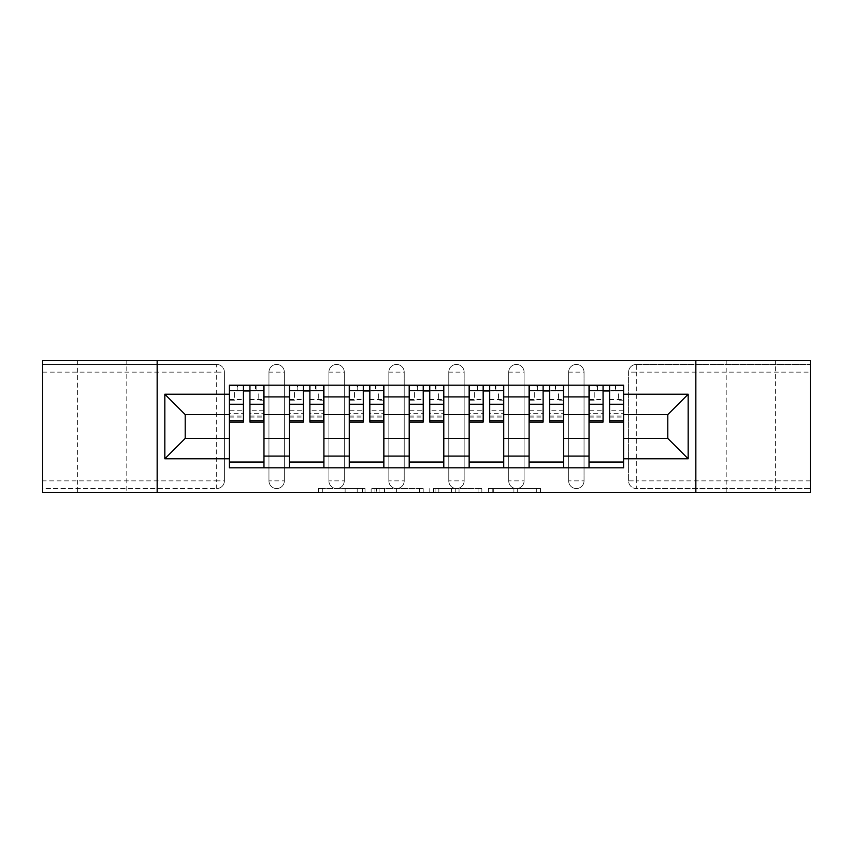 <?xml version="1.0" encoding="UTF-8"?>
<svg xmlns="http://www.w3.org/2000/svg" width="853" height="853" viewBox="0 0 853 853"><rect width="100%" height="100%" fill="white"/><g stroke="black" fill="none" stroke-linecap="round" stroke-linejoin="round"><path stroke-width="0.64" stroke-dasharray="4.26 3.2" d="M365.02 492.394L322.317 492.394L365.02 492.394L365.02 488.556L345.134 488.556L345.134 492.394L345.134 488.556L365.02 488.556L365.02 492.394L365.02 488.556L345.134 488.556L345.134 492.394L345.134 488.556L365.02 488.556L322.317 488.556L365.02 488.556M775.388 360.606L726.202 360.606L775.388 360.606L775.388 492.394L726.202 492.394L775.388 492.394M726.202 360.606L726.202 492.394M126.798 360.606L77.612 360.606L126.798 360.606L126.798 492.394L77.612 492.394L126.798 492.394M77.612 360.606L77.612 492.394M568.663 372.132A7.688 7.688 0 0 1 576.351 364.444A7.688 7.688 0 0 1 584.038 372.132A7.688 7.688 0 0 0 576.351 364.444A7.688 7.688 0 0 0 568.663 372.132L568.663 480.868A7.688 7.688 0 0 0 576.351 488.556A7.688 7.688 0 0 0 584.038 480.868L584.038 372.132A7.688 7.688 0 0 0 576.351 364.444A7.688 7.688 0 0 0 568.663 372.132L568.663 480.868A7.688 7.688 0 0 0 576.351 488.556A7.688 7.688 0 0 0 584.038 480.868L584.038 372.132L568.663 372.132M508.729 372.132A7.688 7.688 0 0 1 516.406 364.444A7.688 7.688 0 0 1 524.094 372.132A7.688 7.688 0 0 0 516.406 364.444A7.688 7.688 0 0 0 508.729 372.132L508.729 480.868A7.688 7.688 0 0 0 516.406 488.556A7.688 7.688 0 0 0 524.094 480.868L524.094 372.132A7.688 7.688 0 0 0 516.406 364.444A7.688 7.688 0 0 0 508.729 372.132L508.729 480.868A7.688 7.688 0 0 0 516.406 488.556A7.688 7.688 0 0 0 524.094 480.868L524.094 372.132L508.729 372.132M448.785 372.132A7.688 7.688 0 0 1 456.472 364.444A7.688 7.688 0 0 1 464.16 372.132A7.688 7.688 0 0 0 456.472 364.444A7.688 7.688 0 0 0 448.785 372.132L448.785 480.868A7.688 7.688 0 0 0 456.472 488.556A7.688 7.688 0 0 0 464.16 480.868L464.16 372.132A7.688 7.688 0 0 0 456.472 364.444A7.688 7.688 0 0 0 448.785 372.132L448.785 480.868A7.688 7.688 0 0 0 456.472 488.556A7.688 7.688 0 0 0 464.16 480.868L464.16 372.132L448.785 372.132M388.84 372.132A7.688 7.688 0 0 1 396.528 364.444A7.688 7.688 0 0 1 404.215 372.132A7.688 7.688 0 0 0 396.528 364.444A7.688 7.688 0 0 0 388.84 372.132L388.84 480.868A7.688 7.688 0 0 0 396.528 488.556A7.688 7.688 0 0 0 404.215 480.868L404.215 372.132A7.688 7.688 0 0 0 396.528 364.444A7.688 7.688 0 0 0 388.84 372.132L388.84 480.868A7.688 7.688 0 0 0 396.528 488.556A7.688 7.688 0 0 0 404.215 480.868L404.215 372.132L388.84 372.132M328.906 372.132A7.688 7.688 0 0 1 336.594 364.444A7.688 7.688 0 0 1 344.271 372.132A7.688 7.688 0 0 0 336.594 364.444A7.688 7.688 0 0 0 328.906 372.132L328.906 480.868A7.688 7.688 0 0 0 336.594 488.556A7.688 7.688 0 0 0 344.271 480.868L344.271 372.132A7.688 7.688 0 0 0 336.594 364.444A7.688 7.688 0 0 0 328.906 372.132L328.906 480.868A7.688 7.688 0 0 0 336.594 488.556A7.688 7.688 0 0 0 344.271 480.868L344.271 372.132L328.906 372.132M268.962 372.132A7.688 7.688 0 0 1 276.649 364.444A7.688 7.688 0 0 1 284.337 372.132A7.688 7.688 0 0 0 276.649 364.444A7.688 7.688 0 0 0 268.962 372.132L268.962 480.868A7.688 7.688 0 0 0 276.649 488.556A7.688 7.688 0 0 0 284.337 480.868L284.337 372.132A7.688 7.688 0 0 0 276.649 364.444A7.688 7.688 0 0 0 268.962 372.132L268.962 480.868A7.688 7.688 0 0 0 276.649 488.556A7.688 7.688 0 0 0 284.337 480.868L284.337 372.132L268.962 372.132M536.718 492.394L492.224 492.394L536.718 492.394L536.718 488.556L517.675 488.556L540.493 488.556L540.493 492.394L540.493 488.556L492.224 488.556L540.493 488.556L540.493 492.394L540.493 488.556L536.718 488.556L536.718 492.394M513.901 492.394L493.727 492.394L513.901 492.394L513.901 488.556L517.675 488.556L513.901 488.556L513.901 492.394L513.901 488.556L493.727 488.556L493.727 492.394L493.727 488.556L513.901 488.556L513.901 492.394M488.449 492.394L492.224 492.394L488.449 492.394L488.449 488.556L492.224 488.556L488.449 488.556L488.449 492.394M318.542 492.394L322.317 492.394L318.542 492.394L318.542 488.556L322.317 488.556L318.542 488.556L318.542 492.394M810.35 480.868L636.295 480.868L636.295 488.556L810.35 488.556L810.35 492.394L42.65 492.394L42.65 488.556L216.705 488.556A7.688 7.688 0 0 0 224.392 480.868L224.392 372.132A7.688 7.688 0 0 0 216.705 364.444A7.688 7.688 0 0 1 224.392 372.132A7.688 7.688 0 0 0 216.705 364.444L42.65 364.444L42.65 360.606L810.35 360.606L810.35 364.444L636.295 364.444A7.688 7.688 0 0 0 628.608 372.132L628.608 480.868A7.688 7.688 0 0 0 636.295 488.556A7.688 7.688 0 0 1 628.608 480.868A7.688 7.688 0 0 0 636.295 488.556L810.35 488.556L810.35 364.444L636.295 364.444A7.688 7.688 0 0 0 628.608 372.132L628.608 480.868L636.295 480.868L636.295 372.132L810.35 372.132M423.195 492.394L419.431 492.394L423.195 492.394L423.195 488.556L423.195 492.394M374.925 492.394L419.431 492.394L371.151 492.394L374.925 492.394L374.925 488.556L423.195 488.556L371.151 488.556L371.151 492.394L371.151 488.556L374.925 488.556L374.925 492.394M433.569 492.394L481.849 492.394L429.805 492.394L433.569 492.394L433.569 488.556L481.849 488.556L481.849 492.394L481.849 488.556L459.031 488.556L459.031 492.394M224.392 480.868L224.392 372.132L216.705 372.132L216.705 480.868L42.65 480.868L42.65 488.556L216.705 488.556A7.688 7.688 0 0 0 224.392 480.868A7.688 7.688 0 0 1 216.705 488.556L216.705 480.868L224.392 480.868M42.65 372.132L216.705 372.132L216.705 364.444L42.65 364.444L42.65 480.868M589.028 385.193L623.607 385.193L623.607 390.962L589.028 390.962L589.028 385.193L563.673 385.193L563.673 390.962L529.095 390.962L529.095 385.193L503.728 385.193L503.728 390.962L469.15 390.962L469.15 385.193L443.795 385.193L443.795 390.962L409.205 390.962L409.205 385.193L383.85 385.193L383.85 390.962L349.272 390.962L349.272 385.193L323.905 385.193L323.905 390.962L289.327 390.962L289.327 385.193L263.972 385.193L263.972 390.962L229.393 390.962L229.393 462.038L263.972 462.038L263.972 390.962M263.972 462.038L263.972 467.807L289.327 467.807L289.327 462.038L323.905 462.038L323.905 390.962M289.327 390.962L289.327 462.038M323.905 462.038L323.905 467.807L349.272 467.807L349.272 462.038L383.85 462.038L383.85 390.962M349.272 390.962L349.272 462.038M383.85 462.038L383.85 467.807L409.205 467.807L409.205 462.038L443.795 462.038L443.795 390.962M409.205 390.962L409.205 462.038M443.795 462.038L443.795 467.807L469.15 467.807L469.15 462.038L503.728 462.038L503.728 390.962M469.15 390.962L469.15 462.038M503.728 462.038L503.728 467.807L529.095 467.807L529.095 462.038L563.673 462.038L563.673 390.962M529.095 390.962L529.095 462.038M563.673 462.038L563.673 467.807L589.028 467.807L589.028 462.038L623.607 462.038L623.607 390.962M589.028 390.962L589.028 462.038M563.673 438.41L589.028 438.41M503.728 438.41L529.095 438.41M443.795 438.41L469.15 438.41M383.85 438.41L409.205 438.41M323.905 438.41L349.272 438.41M263.972 438.41L289.327 438.41M589.028 414.59L563.673 414.59M529.095 414.59L503.728 414.59M469.15 414.59L443.795 414.59M409.205 414.59L383.85 414.59M349.272 414.59L323.905 414.59M289.327 414.59L263.972 414.59M229.393 414.59L185.197 414.59L185.197 438.41L229.393 438.41M157.155 492.394L157.155 360.606M695.845 492.394L695.845 360.606M623.607 438.41L667.803 438.41L667.803 414.59L623.607 414.59M263.972 467.807L229.393 467.807L229.393 462.038M229.393 390.962L229.393 385.193L263.972 385.193M289.327 385.193L323.905 385.193M349.272 385.193L383.85 385.193M409.205 385.193L443.795 385.193M469.15 385.193L503.728 385.193M529.095 385.193L563.673 385.193M623.607 462.038L623.607 467.807L589.028 467.807M563.673 467.807L529.095 467.807M503.728 467.807L469.15 467.807M443.795 467.807L409.205 467.807M383.85 467.807L349.272 467.807M323.905 467.807L289.327 467.807M229.585 390.962L243.414 390.962M249.94 390.962L263.78 390.962M584.038 480.868A7.688 7.688 0 0 1 576.351 488.556A7.688 7.688 0 0 1 568.663 480.868L584.038 480.868M524.094 480.868A7.688 7.688 0 0 1 516.406 488.556A7.688 7.688 0 0 1 508.729 480.868L524.094 480.868M464.16 480.868A7.688 7.688 0 0 1 456.472 488.556A7.688 7.688 0 0 1 448.785 480.868L464.16 480.868M404.215 480.868A7.688 7.688 0 0 1 396.528 488.556A7.688 7.688 0 0 1 388.84 480.868L404.215 480.868M344.271 480.868A7.688 7.688 0 0 1 336.594 488.556A7.688 7.688 0 0 1 328.906 480.868L344.271 480.868M284.337 480.868A7.688 7.688 0 0 1 276.649 488.556A7.688 7.688 0 0 1 268.962 480.868L284.337 480.868M289.519 390.962L303.348 390.962M309.884 390.962L323.714 390.962M349.463 390.962L363.293 390.962M369.829 390.962L383.658 390.962M409.397 390.962L423.237 390.962M429.763 390.962L443.603 390.962M469.342 390.962L483.171 390.962M489.707 390.962L503.537 390.962M529.286 390.962L543.116 390.962M549.652 390.962L563.481 390.962M589.22 390.962L603.06 390.962M609.586 390.962L623.415 390.962M379.073 492.394L384.543 492.394L379.073 492.394L379.073 488.556L376.429 488.556L376.429 492.394L376.429 488.556L384.543 488.556L379.073 488.556L379.073 492.394M384.543 492.394L396.613 492.394L384.543 492.394L384.543 488.556L396.613 488.556L396.613 492.394L396.613 488.556L384.543 488.556L384.543 492.394M433.569 488.556L455.257 488.556L455.257 492.394L455.257 488.556L451.482 488.556L455.257 488.556L455.257 492.394L455.257 488.556L459.031 488.556M435.083 488.556L435.083 492.394L435.083 488.556M429.805 488.556L429.805 492.394L429.805 488.556M263.78 410.25L249.94 410.25L249.94 390.578L263.78 390.578L263.78 385.577L255.516 385.577L255.516 390.578L263.78 390.578L258.779 390.578L258.779 400.185L263.78 400.185L263.78 390.578L263.78 400.185L258.779 400.185L258.779 390.578L263.78 390.578L263.78 422.086M229.585 385.577L229.585 400.185L234.575 400.185L234.575 390.578L229.585 390.578L229.585 400.185L234.575 400.185L234.575 390.578L229.585 390.578L243.414 390.578L243.414 385.577L249.94 385.577L249.94 390.578M249.94 410.25L249.94 413.353L263.78 413.353M249.94 413.353L249.94 422.086M229.585 417.085L243.414 417.085L243.414 410.25L229.585 410.25L229.585 417.085L229.585 390.578L255.516 390.578L255.516 385.577M229.585 399.535L243.414 399.535L243.414 390.578M243.414 399.535L243.414 417.085M243.414 410.25L243.414 422.086M229.585 410.25L229.585 413.353L243.414 413.353M229.585 413.353L229.585 422.086M237.838 385.577L237.838 390.578L237.838 385.577L237.262 385.577L237.262 390.578M323.714 410.25L309.884 410.25L309.884 390.578L323.714 390.578L323.714 385.577L315.461 385.577L315.461 390.578L323.714 390.578L318.723 390.578L318.723 400.185L323.714 400.185L323.714 390.578L323.714 400.185L318.723 400.185L318.723 390.578L323.714 390.578L323.714 422.086M289.519 385.577L289.519 400.185L294.52 400.185L294.52 390.578L289.519 390.578L289.519 400.185L294.52 400.185L294.52 390.578L289.519 390.578L303.348 390.578L303.348 385.577L309.884 385.577L309.884 390.578M309.884 410.25L309.884 413.353L323.714 413.353M309.884 413.353L309.884 422.086M289.519 417.085L303.348 417.085L303.348 410.25L289.519 410.25L289.519 417.085L289.519 390.578L315.461 390.578L315.461 385.577M289.519 399.535L303.348 399.535L303.348 390.578M303.348 399.535L303.348 417.085M303.348 410.25L303.348 422.086M289.519 410.25L289.519 413.353L303.348 413.353M289.519 413.353L289.519 422.086M297.782 385.577L297.782 390.578L297.782 385.577L297.207 385.577L297.207 390.578M383.658 410.25L369.829 410.25L369.829 390.578L383.658 390.578L383.658 385.577L375.395 385.577L375.395 390.578L383.658 390.578L378.668 390.578L378.668 400.185L383.658 400.185L383.658 390.578L383.658 400.185L378.668 400.185L378.668 390.578L383.658 390.578L383.658 422.086M349.463 385.577L349.463 400.185L354.453 400.185L354.453 390.578L349.463 390.578L349.463 400.185L354.453 400.185L354.453 390.578L349.463 390.578L363.293 390.578L363.293 385.577L369.829 385.577L369.829 390.578M369.829 410.25L369.829 413.353L383.658 413.353M369.829 413.353L369.829 422.086M349.463 417.085L363.293 417.085L363.293 410.25L349.463 410.25L349.463 417.085L349.463 390.578L375.395 390.578L375.395 385.577M349.463 399.535L363.293 399.535L363.293 390.578M363.293 399.535L363.293 417.085M363.293 410.25L363.293 422.086M349.463 410.25L349.463 413.353L363.293 413.353M349.463 413.353L349.463 422.086M357.727 385.577L357.727 390.578L357.727 385.577L357.14 385.577L357.14 390.578M443.603 410.25L429.763 410.25L429.763 390.578L443.603 390.578L443.603 385.577L435.339 385.577L435.339 390.578L443.603 390.578L438.602 390.578L438.602 400.185L443.603 400.185L443.603 390.578L443.603 400.185L438.602 400.185L438.602 390.578L443.603 390.578L443.603 422.086M409.397 385.577L409.397 400.185L414.398 400.185L414.398 390.578L409.397 390.578L409.397 400.185L414.398 400.185L414.398 390.578L409.397 390.578L423.237 390.578L423.237 385.577L429.763 385.577L429.763 390.578M429.763 410.25L429.763 413.353L443.603 413.353M429.763 413.353L429.763 422.086M409.397 417.085L423.237 417.085L423.237 410.25L409.397 410.25L409.397 417.085L409.397 390.578L435.339 390.578L435.339 385.577M409.397 399.535L423.237 399.535L423.237 390.578M423.237 399.535L423.237 417.085M423.237 410.25L423.237 422.086M409.397 410.25L409.397 413.353L423.237 413.353M409.397 413.353L409.397 422.086M417.661 385.577L417.661 390.578L417.661 385.577L417.085 385.577L417.085 390.578M503.537 410.25L489.707 410.25L489.707 390.578L503.537 390.578L503.537 385.577L495.273 385.577L495.273 390.578L503.537 390.578L498.547 390.578L498.547 400.185L503.537 400.185L503.537 390.578L503.537 400.185L498.547 400.185L498.547 390.578L503.537 390.578L503.537 422.086M469.342 385.577L469.342 400.185L474.332 400.185L474.332 390.578L469.342 390.578L469.342 400.185L474.332 400.185L474.332 390.578L469.342 390.578L483.171 390.578L483.171 385.577L489.707 385.577L489.707 390.578M489.707 410.25L489.707 413.353L503.537 413.353M489.707 413.353L489.707 422.086M469.342 417.085L483.171 417.085L483.171 410.25L469.342 410.25L469.342 417.085L469.342 390.578L495.273 390.578L495.273 385.577M469.342 399.535L483.171 399.535L483.171 390.578M483.171 399.535L483.171 417.085M483.171 410.25L483.171 422.086M469.342 410.25L469.342 413.353L483.171 413.353M469.342 413.353L469.342 422.086M477.605 385.577L477.605 390.578L477.605 385.577L477.03 385.577L477.03 390.578M563.481 410.25L549.652 410.25L549.652 390.578L563.481 390.578L563.481 385.577L555.218 385.577L555.218 390.578L563.481 390.578L558.48 390.578L558.48 400.185L563.481 400.185L563.481 390.578L563.481 400.185L558.48 400.185L558.48 390.578L563.481 390.578L563.481 422.086M529.286 385.577L529.286 400.185L534.277 400.185L534.277 390.578L529.286 390.578L529.286 400.185L534.277 400.185L534.277 390.578L529.286 390.578L543.116 390.578L543.116 385.577L549.652 385.577L549.652 390.578M549.652 410.25L549.652 413.353L563.481 413.353M549.652 413.353L549.652 422.086M529.286 417.085L543.116 417.085L543.116 410.25L529.286 410.25L529.286 417.085L529.286 390.578L555.218 390.578L555.218 385.577M529.286 399.535L543.116 399.535L543.116 390.578M543.116 399.535L543.116 417.085M543.116 410.25L543.116 422.086M529.286 410.25L529.286 413.353L543.116 413.353M529.286 413.353L529.286 422.086M537.539 385.577L537.539 390.578L537.539 385.577L536.963 385.577L536.963 390.578M623.415 410.25L609.586 410.25L609.586 390.578L623.415 390.578L623.415 385.577L615.162 385.577L615.162 390.578L623.415 390.578L618.425 390.578L618.425 400.185L623.415 400.185L623.415 390.578L623.415 400.185L618.425 400.185L618.425 390.578L623.415 390.578L623.415 422.086M589.22 385.577L589.22 400.185L594.221 400.185L594.221 390.578L589.22 390.578L589.22 400.185L594.221 400.185L594.221 390.578L589.22 390.578L603.06 390.578L603.06 385.577L609.586 385.577L609.586 390.578M609.586 410.25L609.586 413.353L623.415 413.353M609.586 413.353L609.586 422.086M589.22 417.085L603.06 417.085L603.06 410.25L589.22 410.25L589.22 417.085L589.22 390.578L615.162 390.578L615.162 385.577M589.22 399.535L603.06 399.535L603.06 390.578M603.06 399.535L603.06 417.085M603.06 410.25L603.06 422.086M589.22 410.25L589.22 413.353L603.06 413.353M589.22 413.353L589.22 422.086M597.484 385.577L597.484 390.578L597.484 385.577L596.908 385.577L596.908 390.578M362.386 488.556L362.386 492.394L362.386 488.556M636.295 364.444A7.688 7.688 0 0 0 628.608 372.132L636.295 372.132L636.295 364.444M357.194 488.556L357.194 492.394L357.194 488.556M322.317 488.556L322.317 492.394L322.317 488.556M419.431 488.556L419.431 492.394L419.431 488.556M478.075 488.556L478.075 492.394L478.075 488.556M451.482 488.556L451.482 492.394L451.482 488.556M438.847 488.556L438.847 492.394L438.847 488.556M517.675 488.556L517.675 492.394L517.675 488.556M492.224 488.556L492.224 492.394L492.224 488.556M256.092 385.577L256.092 390.578M249.94 399.535L263.78 399.535M249.94 416.051L263.78 416.051M229.585 416.051L243.414 416.051M316.036 385.577L316.036 390.578M309.884 399.535L323.714 399.535M309.884 416.051L323.714 416.051M289.519 416.051L303.348 416.051M375.97 385.577L375.97 390.578M369.829 399.535L383.658 399.535M369.829 416.051L383.658 416.051M349.463 416.051L363.293 416.051M435.915 385.577L435.915 390.578M429.763 399.535L443.603 399.535M429.763 416.051L443.603 416.051M409.397 416.051L423.237 416.051M495.86 385.577L495.86 390.578M489.707 399.535L503.537 399.535M489.707 416.051L503.537 416.051M469.342 416.051L483.171 416.051M555.793 385.577L555.793 390.578M549.652 399.535L563.481 399.535M549.652 416.051L563.481 416.051M529.286 416.051L543.116 416.051M615.738 385.577L615.738 390.578M609.586 399.535L623.415 399.535M609.586 416.051L623.415 416.051M589.22 416.051L603.06 416.051M249.94 417.085L263.78 417.085M309.884 417.085L323.714 417.085M369.829 417.085L383.658 417.085M429.763 417.085L443.603 417.085M489.707 417.085L503.537 417.085M549.652 417.085L563.481 417.085M609.586 417.085L623.415 417.085"/><path stroke-width="1.28" d="M695.845 492.394L810.35 492.394L810.35 360.606L42.65 360.606L42.65 492.394L695.845 492.394L695.845 360.606M289.327 467.807L289.327 396.912L263.972 396.912L263.972 467.807M263.972 396.912L263.972 385.193M289.327 396.912L289.327 385.193M323.905 385.193L323.905 467.807M349.272 467.807L349.272 385.193M383.85 385.193L383.85 467.807M409.205 467.807L409.205 385.193M443.795 385.193L443.795 467.807M469.15 467.807L469.15 385.193M503.728 385.193L503.728 467.807M529.095 467.807L529.095 385.193M563.673 385.193L563.673 467.807M589.028 467.807L589.028 385.193M589.028 438.41L563.673 438.41M529.095 438.41L503.728 438.41M469.15 438.41L443.795 438.41M409.205 438.41L383.85 438.41M349.272 438.41L323.905 438.41M289.327 438.41L263.972 438.41M589.028 414.59L563.673 414.59M529.095 414.59L503.728 414.59M469.15 414.59L443.795 414.59M409.205 414.59L383.85 414.59M349.272 414.59L323.905 414.59M289.327 414.59L263.972 414.59M185.197 438.41L229.393 438.41L229.393 414.59L185.197 414.59L185.197 438.41L164.832 458.775L164.832 394.225L229.393 394.225L229.393 414.59M623.607 414.59L623.607 438.41L667.803 438.41L667.803 414.59L623.607 414.59L623.607 385.193L229.393 385.193L229.393 394.225M623.607 394.225L688.168 394.225L688.168 458.775L623.607 458.775L623.607 438.41M229.393 438.41L229.393 467.807L623.607 467.807L623.607 458.775M229.393 458.775L164.832 458.775M157.155 492.394L157.155 360.606M263.972 462.038L229.393 462.038M243.414 390.962L249.94 390.962M323.905 462.038L289.327 462.038M303.348 390.962L309.884 390.962M383.85 462.038L349.272 462.038M363.293 390.962L369.829 390.962M443.795 462.038L409.205 462.038M423.237 390.962L429.763 390.962M503.728 462.038L469.15 462.038M483.171 390.962L489.707 390.962M563.673 462.038L529.095 462.038M543.116 390.962L549.652 390.962M623.607 462.038L589.028 462.038M603.06 390.962L609.586 390.962M164.832 394.225L185.197 414.59M667.803 438.41L688.168 458.775M667.803 414.59L688.168 394.225M249.94 422.086L249.94 385.577L263.78 385.577L263.78 422.086L249.94 422.086M243.414 390.578L249.94 390.578M237.262 385.577L229.585 385.577L229.585 422.086L243.414 422.086L243.414 385.577L237.838 385.577M229.585 385.577L255.516 385.577M309.884 422.086L309.884 385.577L323.714 385.577L323.714 422.086L309.884 422.086M303.348 390.578L309.884 390.578M297.207 385.577L289.519 385.577L289.519 422.086L303.348 422.086L303.348 385.577L297.782 385.577M289.519 385.577L315.461 385.577M369.829 422.086L369.829 385.577L383.658 385.577L383.658 422.086L369.829 422.086M363.293 390.578L369.829 390.578M357.14 385.577L349.463 385.577L349.463 422.086L363.293 422.086L363.293 385.577L357.727 385.577M349.463 385.577L375.395 385.577M429.763 422.086L429.763 385.577L443.603 385.577L443.603 422.086L429.763 422.086M423.237 390.578L429.763 390.578M417.085 385.577L409.397 385.577L409.397 422.086L423.237 422.086L423.237 385.577L417.661 385.577M409.397 385.577L435.339 385.577M489.707 422.086L489.707 385.577L503.537 385.577L503.537 422.086L489.707 422.086M483.171 390.578L489.707 390.578M477.03 385.577L469.342 385.577L469.342 422.086L483.171 422.086L483.171 385.577L477.605 385.577M469.342 385.577L495.273 385.577M549.652 422.086L549.652 385.577L563.481 385.577L563.481 422.086L549.652 422.086M543.116 390.578L549.652 390.578M536.963 385.577L529.286 385.577L529.286 422.086L543.116 422.086L543.116 385.577L537.539 385.577M529.286 385.577L555.218 385.577M609.586 422.086L609.586 385.577L623.415 385.577L623.415 422.086L609.586 422.086M603.06 390.578L609.586 390.578M596.908 385.577L589.22 385.577L589.22 422.086L603.06 422.086L603.06 385.577L597.484 385.577M589.22 385.577L615.162 385.577M529.095 396.912L503.728 396.912M469.15 396.912L443.795 396.912M409.205 396.912L383.85 396.912M349.272 396.912L323.905 396.912M589.028 396.912L563.673 396.912M529.095 456.088L503.728 456.088M469.15 456.088L443.795 456.088M409.205 456.088L383.85 456.088M349.272 456.088L323.905 456.088M289.327 456.088L263.972 456.088M589.028 456.088L563.673 456.088M249.94 420.753L263.78 420.753M249.94 404.237L263.78 404.237M229.585 420.753L243.414 420.753M229.585 404.237L243.414 404.237M309.884 420.753L323.714 420.753M309.884 404.237L323.714 404.237M289.519 420.753L303.348 420.753M289.519 404.237L303.348 404.237M369.829 420.753L383.658 420.753M369.829 404.237L383.658 404.237M349.463 420.753L363.293 420.753M349.463 404.237L363.293 404.237M429.763 420.753L443.603 420.753M429.763 404.237L443.603 404.237M409.397 420.753L423.237 420.753M409.397 404.237L423.237 404.237M489.707 420.753L503.537 420.753M489.707 404.237L503.537 404.237M469.342 420.753L483.171 420.753M469.342 404.237L483.171 404.237M549.652 420.753L563.481 420.753M549.652 404.237L563.481 404.237M529.286 420.753L543.116 420.753M529.286 404.237L543.116 404.237M609.586 420.753L623.415 420.753M609.586 404.237L623.415 404.237M589.22 420.753L603.06 420.753M589.22 404.237L603.06 404.237"/></g></svg>

